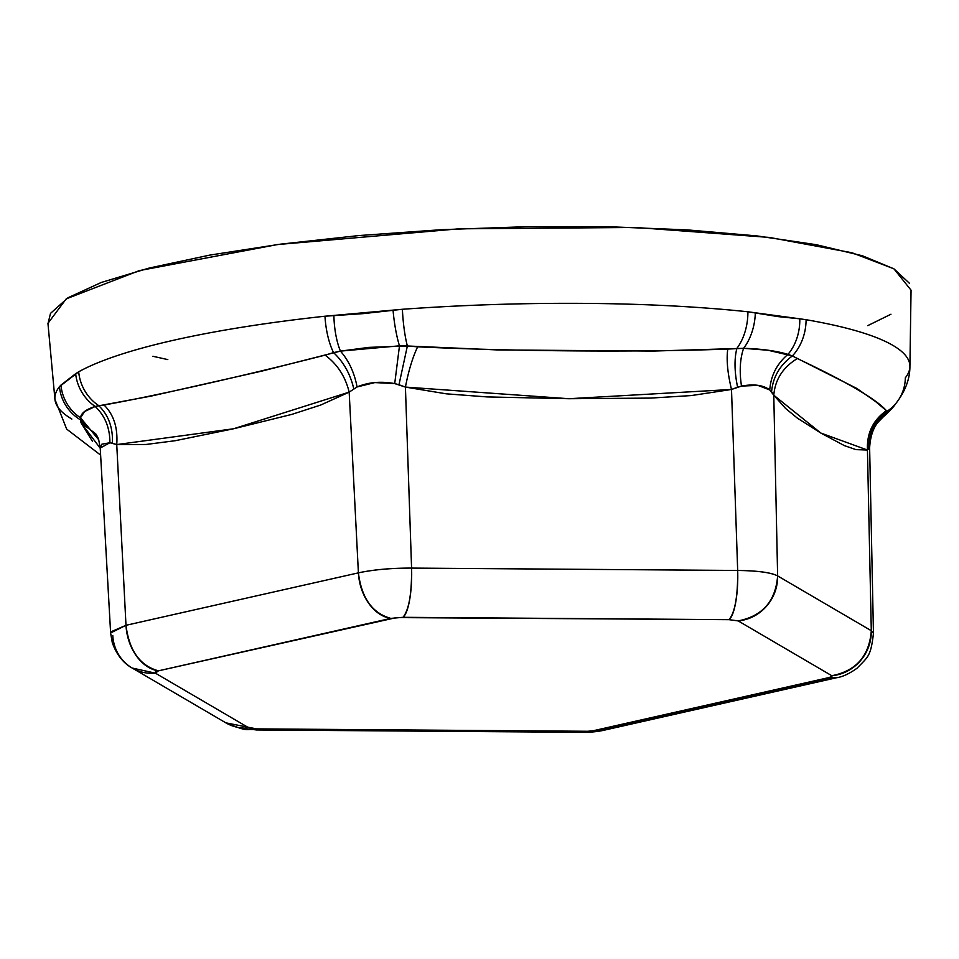 <?xml version="1.0" encoding="UTF-8"?>
<svg xmlns="http://www.w3.org/2000/svg" width="959" height="959" viewBox="0 0 959 959"><rect width="100%" height="100%" fill="white"/><g stroke="black" fill="none" stroke-linecap="round" stroke-linejoin="round"><path stroke-width="1.44" d="M71.853 419.035A427.822 77.235 -2.2 0 1 54.879 398.081A427.822 77.235 -2.2 0 1 59.458 386.657L78.698 371.792A427.822 77.235 -2.2 0 1 324.969 316.218L363.209 313.629L402.384 309.277A42.795 7.588 85.9 0 0 407.371 345.983L497.517 349.927L653.283 351.066L743.597 348.321C740 358.846 739.293 371.433 741.487 386.093L731.501 389.462L737.675 570.461C757.79 570.749 771.108 572.559 777.629 575.903L773.781 395.216L769.765 389.953L757.85 385.362L741.487 386.093C753.918 383.792 763.34 385.074 769.765 389.953C770.784 375.724 776.85 363.857 787.962 354.362A42.795 31.659 -83.9 0 0 799.782 318.808L806.087 319.707A427.822 77.235 -2.2 0 1 909.839 367.776A427.822 77.235 -2.2 0 1 905.344 377.786A42.795 41.597 -141.6 0 1 896.138 403.116A42.795 41.597 -141.6 0 1 887.015 411.327A42.795 41.597 38.4 0 0 896.186 403.056M837.063 677.629A42.795 30.173 -102.7 0 1 828.816 678.049L836.62 677.725C842.493 676.898 849.29 673.745 857.01 668.255C868.087 656.591 870.736 656.879 873.457 633.348L869.633 448.117L867.439 450.023L871.299 630.71L867.439 450.023L855.979 449.627L844.34 445.599L820.856 433.06L797.337 418.1L785.565 408.438L773.781 395.216L777.629 575.903L871.299 630.71L873.457 633.336L871.299 630.71L777.629 575.903A42.795 40.506 120.3 0 1 738.166 620.905L729.056 619.67L396.463 617.584L158.439 670.832L155.358 671.983L155.418 673.17L249.088 727.977L252.517 728.852L590.78 731.297L831.897 676.898L831.825 675.723L738.166 620.905C762.501 616.146 775.663 601.149 777.629 575.903C771.228 572.535 757.91 570.725 737.675 570.461L731.501 389.462L691.331 395.564L650.681 398.093L568.879 398.716L487.052 396.918L446.187 393.813L405.417 387.088L394.712 383.588L374.849 382.581L357.072 386.957L349.172 392.135L320.702 405.034L291.812 414.396L233.528 428.781L175.173 440.72L145.984 444.473L116.746 444.58L109.901 442.734L101.882 444.185L100.227 448.033L109.901 442.734C109.925 427.87 105.022 415.786 95.169 406.472L150.887 396.151L261.879 371.097L340.445 351.114L368.903 347.374L407.371 345.983A42.795 7.588 -94.1 0 1 402.384 309.277A427.822 77.235 -2.2 0 1 747.912 311.783L778.324 316.638L799.782 318.808L747.912 311.783A427.822 77.235 177.8 0 0 402.384 309.277L393.046 310.117A42.795 8.295 83.5 0 0 399.483 345.827A42.795 8.295 -96.5 0 1 393.046 310.117L333.888 315.427A42.795 14.553 86.3 0 0 340.445 351.114A42.795 14.553 -93.7 0 1 333.888 315.427L324.969 316.218A42.795 15.224 83.8 0 0 333.552 352.612A42.795 15.224 -96.2 0 1 324.969 316.218A427.822 77.235 177.8 0 0 78.698 371.792A42.795 39.655 60.9 0 0 98.693 405.609A42.795 39.655 -119.1 0 1 78.698 371.792L75.665 373.698A42.795 39.667 54.1 0 0 95.169 406.472A42.795 39.667 -125.9 0 1 75.665 373.698L60.968 385.062A42.795 41.693 49.3 0 0 80.508 417.8L84.536 411.579L95.169 406.472C105.022 415.786 109.925 427.87 109.901 442.734L112.419 443.274C113.066 427.606 108.487 415.055 98.693 405.609L95.169 406.472C85.902 409.421 81.012 413.197 80.508 417.8A42.795 41.693 -130.7 0 1 60.968 385.062L59.458 386.657A42.795 41.597 38.4 0 0 80.352 419.79L80.508 417.8L98.717 439.749M110.896 631.825L125.989 625.304L116.746 444.58L125.989 625.304L358.402 572.859L349.172 392.135L358.402 572.859C373.447 569.67 391.176 568.076 411.579 568.088L405.417 387.088L411.579 568.088L737.675 570.461L411.579 568.088A42.795 10.321 90.4 0 1 402.972 617.308C408.942 610.044 411.819 593.645 411.579 568.088C391.116 568.052 373.399 569.646 358.402 572.859L125.989 625.304A42.795 30.173 77.3 0 0 158.439 670.832C139.966 665.774 129.153 650.598 125.989 625.304L110.621 632.964L100.227 448.033L98.681 439.654L80.508 417.8L80.352 419.79A42.795 41.597 -141.6 0 1 59.458 386.657A427.822 77.235 177.8 0 0 54.963 399.579M896.557 402.6C905.476 390.733 909.923 378.709 909.911 366.542L911.05 290.169L893.92 268.832L852.012 252.756L769.466 237.436L635.601 227.463L458.905 228.829L277.559 244.545L139.427 270.582L66.231 298.848L47.95 323.327L54.939 399.388L66.674 429.105L100.623 455.105M867.787 325.616L890.959 314.228M909.444 283.289L893.92 268.832L862.477 255.801L816.301 244.701L757.19 235.95L687.399 229.896L609.624 226.768L526.851 226.684L442.255 229.645L359.086 235.542L280.543 244.149L209.649 255.13L149.113 268.064L101.282 282.461L67.981 297.758L50.503 313.377L47.986 323.663M225.557 722.666A42.795 40.506 -59.7 0 0 249.088 727.977L155.418 673.17A42.795 40.506 120.3 0 1 131.886 667.86A42.795 40.506 120.3 0 1 112.778 635.517M582.221 732.304A42.795 10.321 -89.6 0 0 584.283 731.585L582.353 732.316C590.468 732.376 597.757 731.669 604.206 730.183L596.402 730.494L828.816 678.049L831.825 675.723A42.795 40.506 -59.7 0 0 871.299 630.71C869.334 655.956 856.171 670.964 831.825 675.723L738.166 620.905L729.056 619.67C735.026 612.405 737.903 596.007 737.675 570.461A42.795 10.321 -89.6 0 1 729.056 619.67L402.972 617.308L390.852 618.387C372.392 613.316 361.567 598.14 358.402 572.859A42.795 30.173 -102.7 0 0 390.852 618.387L158.439 670.832L155.418 673.17L132.198 668.039C129.309 666.517 118.365 660.224 112.275 642.578L110.621 632.952M604.638 730.075A42.795 30.173 77.3 0 1 596.402 730.494L584.283 731.585L258.199 729.212L256.269 729.955C244.437 728.085 251.534 733.311 225.856 722.846L132.198 668.039M256.137 729.943A42.795 10.321 90.4 0 0 258.199 729.212L225.856 722.846M909.923 366.35A427.822 77.235 177.8 0 0 806.087 319.707A42.795 32.055 99.8 0 1 792.362 355.933L787.962 354.362C776.287 350.862 761.506 348.848 743.597 348.321L727.761 349.076C726.323 359.637 727.557 373.087 731.501 389.462L737.603 387.208C734.438 371.888 734.186 358.942 736.884 348.381A42.795 26.372 -83.9 0 0 747.912 311.783A42.795 26.372 96.1 0 1 736.884 348.381C734.186 358.942 734.438 371.888 737.603 387.208L741.487 386.093C739.293 371.433 740 358.846 743.597 348.321A42.795 26.852 -80.8 0 0 755.32 312.754A42.795 26.852 99.2 0 1 743.597 348.321L768.015 350.251L792.362 355.933A42.795 32.055 -80.2 0 0 806.087 319.707L799.782 318.808A42.795 31.659 96.1 0 1 787.962 354.362C776.85 363.857 770.784 375.724 769.765 389.953L771.575 391.835C772.906 377.127 779.835 365.163 792.362 355.933L856.759 388.419L875.315 401.341L886.404 410.68L886.811 412.202A42.795 41.105 37.3 0 0 895.562 403.883M895.31 404.195A42.795 41.105 -142.7 0 1 886.811 412.202C875.123 421.361 869.31 433.372 869.381 448.237L869.621 448.129C870.604 428.745 878.564 421.9 878.252 422.008L883.023 417.105L877.221 420.821M886.368 413.293L885.636 414.468M92.496 441.416L81.047 422.787L80.352 419.79L81.047 422.787L100.239 448.261M152.913 356.28L167.801 359.601M95.78 433.876L81.047 422.787L95.732 433.816L97.53 436.765L80.352 419.79L97.506 436.729L98.693 439.69M886.811 412.202C875.123 421.361 869.31 433.372 869.381 448.237L867.439 450.023C866.72 433.18 873.05 420.066 886.404 410.68L887.015 411.327C874.584 420.605 868.53 433.084 868.842 448.752C868.53 433.084 874.584 420.605 887.015 411.327L883.023 417.105C889.628 411.159 893.812 406.748 895.55 403.883M867.439 450.023C866.72 433.18 873.05 420.066 886.404 410.68C876.394 399.232 846.701 381.862 797.325 358.546L792.362 355.933C779.835 365.163 772.906 377.127 771.575 391.835L773.781 395.216C775.1 379.572 782.94 367.345 797.325 358.546C782.94 367.345 775.1 379.572 773.781 395.216L820.856 433.06L867.439 450.023M116.746 444.58C117.957 427.762 113.725 414.564 104.04 405.01L98.693 405.609C108.487 415.055 113.066 427.606 112.419 443.274L116.746 444.58C117.957 427.762 113.725 414.564 104.04 405.01C156.892 395.54 243.91 375.892 325.089 355.13C337.304 364.12 345.324 376.455 349.172 392.135L233.528 428.781L116.746 444.58M353.775 388.803C350.347 374.058 343.598 361.999 333.552 352.612L325.089 355.13C337.304 364.12 345.324 376.455 349.172 392.135L357.072 386.957C368.292 382.209 380.843 381.083 394.712 383.588L399.483 345.827L394.712 383.588L398.98 384.751L407.371 345.983L399.483 345.827L340.445 351.114C348.86 360.764 354.398 372.703 357.072 386.957C354.398 372.703 348.86 360.764 340.445 351.114L333.552 352.612C343.598 361.999 350.347 374.058 353.775 388.803M731.501 389.462C727.557 373.087 726.323 359.637 727.761 349.076C638.922 352.325 516.925 351.45 417.633 346.834L407.371 345.983L398.98 384.751L405.417 387.088C408.57 370.785 412.646 357.359 417.633 346.834C412.646 357.359 408.57 370.785 405.417 387.088L568.879 398.716L731.501 389.462M256.269 729.955L582.353 732.316M604.206 730.183L836.62 677.725M896.437 402.744L895.802 403.559"/></g></svg>

